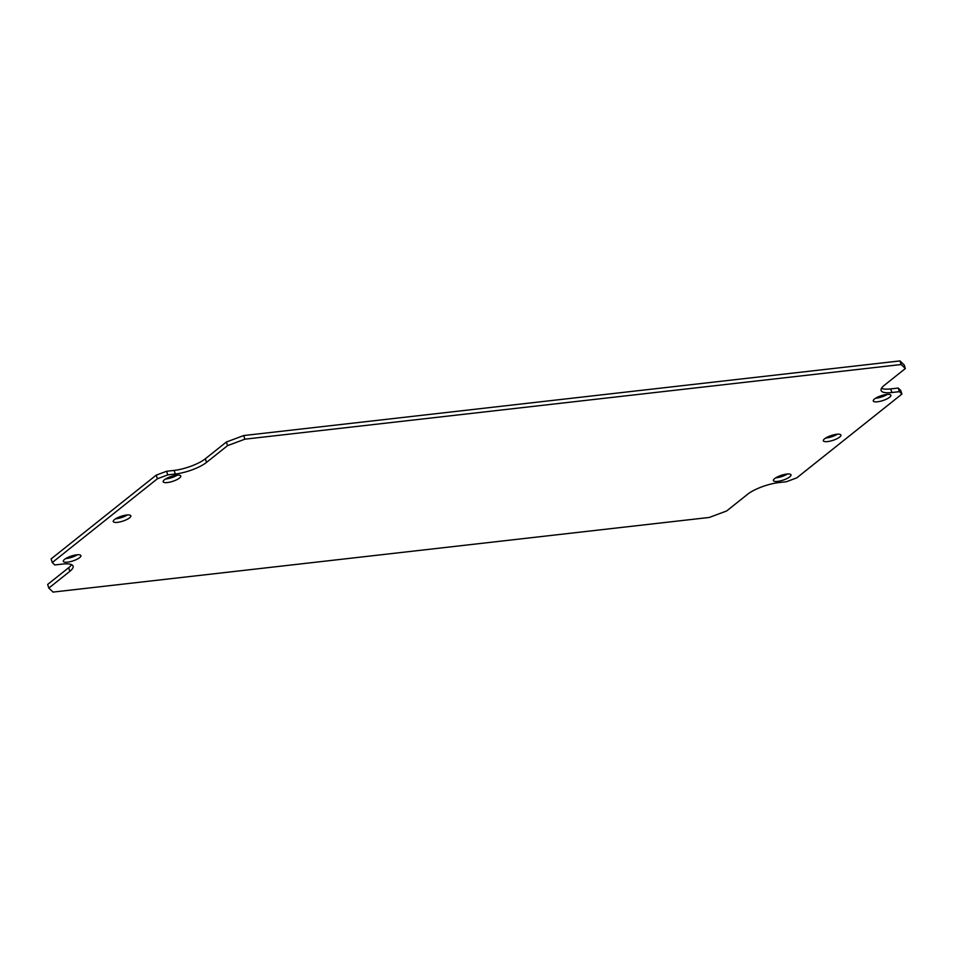 <?xml version="1.0" encoding="UTF-8"?>
<svg xmlns="http://www.w3.org/2000/svg" width="953" height="953" viewBox="0 0 953 953"><rect width="100%" height="100%" fill="white"/><g stroke="black" fill="none" stroke-linecap="round" stroke-linejoin="round"><path stroke-width="1.43" d="M176.579 475.225A9.244 2.561 -18.1 0 1 180.772 476.024A9.244 2.561 -18.1 0 1 176.639 479.776A9.244 2.561 -18.1 0 1 167.383 482.563A9.244 2.561 -18.1 0 1 163.189 481.765A9.244 2.561 -18.1 0 1 167.323 478.013A9.244 2.561 -18.1 0 1 176.579 475.225M177.27 475.166A9.244 2.561 -18.1 0 1 166.203 478.942A9.244 2.561 -18.1 0 1 165.512 479.002M67.52 562.163A9.244 2.561 161.9 0 0 76.776 559.375A9.244 2.561 161.9 0 0 80.91 555.623A9.244 2.561 161.9 0 0 76.716 554.825A9.244 2.561 161.9 0 0 67.46 557.612A9.244 2.561 161.9 0 0 63.327 561.365A9.244 2.561 161.9 0 0 67.52 562.163M65.65 558.601A9.244 2.561 161.9 0 0 66.329 558.541A9.244 2.561 161.9 0 0 77.396 554.765M126.642 515.025A9.244 2.561 -18.1 0 1 130.835 515.823A9.244 2.561 -18.1 0 1 126.713 519.576A9.244 2.561 -18.1 0 1 117.445 522.363A9.244 2.561 -18.1 0 1 113.264 521.565A9.244 2.561 -18.1 0 1 117.386 517.813A9.244 2.561 -18.1 0 1 126.642 515.025M127.333 514.965A9.244 2.561 -18.1 0 1 116.266 518.742A9.244 2.561 -18.1 0 1 115.587 518.801M877.463 401.785A9.244 2.561 161.9 0 0 886.731 399.009A9.244 2.561 161.9 0 0 890.852 395.257A9.244 2.561 161.9 0 0 886.671 394.459A9.244 2.561 161.9 0 0 877.403 397.246A9.244 2.561 161.9 0 0 873.282 400.999A9.244 2.561 161.9 0 0 877.463 401.785M875.604 398.235A9.244 2.561 161.9 0 0 876.284 398.175A9.244 2.561 161.9 0 0 887.35 394.399M786.797 474.058A9.244 2.561 -18.1 0 1 790.99 474.844A9.244 2.561 -18.1 0 1 786.856 478.609A9.244 2.561 -18.1 0 1 777.6 481.384A9.244 2.561 -18.1 0 1 773.407 480.598A9.244 2.561 -18.1 0 1 777.541 476.845A9.244 2.561 -18.1 0 1 786.797 474.058M787.488 473.998A9.244 2.561 -18.1 0 1 776.421 477.775A9.244 2.561 -18.1 0 1 775.73 477.834M827.538 441.584A9.244 2.561 161.9 0 0 836.794 438.809A9.244 2.561 161.9 0 0 840.927 435.056A9.244 2.561 161.9 0 0 836.734 434.258A9.244 2.561 161.9 0 0 827.478 437.046A9.244 2.561 161.9 0 0 823.344 440.798A9.244 2.561 161.9 0 0 827.538 441.584M825.667 438.035A9.244 2.561 161.9 0 0 826.358 437.975A9.244 2.561 161.9 0 0 837.413 434.199M52.272 562.544L51.093 558.923L156.209 475.142L166.608 471.27L174.137 470.413A23.777 6.588 161.9 0 0 205.336 458.774L226.361 442.025L243.682 435.557L244.873 439.178L901.157 364.522L905.35 368.537L884.324 385.298A23.777 6.588 -18.1 0 0 881.096 390.48A23.777 6.588 -18.1 0 0 891.865 392.517L899.394 391.659L901.907 394.077L796.791 477.858L786.392 481.73L778.863 482.587A23.777 6.588 161.9 0 0 747.664 494.226L726.639 510.975L709.318 517.443L53.023 592.087L48.829 588.084L69.855 571.323A23.777 6.588 -18.1 0 0 73.095 566.142A23.777 6.588 -18.1 0 0 62.314 564.093L54.786 564.95L52.272 562.544L157.4 478.763L167.788 474.88L175.328 474.022A23.777 6.588 161.9 0 0 206.515 462.396L227.541 445.647L244.873 439.178M905.35 368.537L904.171 364.916L899.977 360.913L243.682 435.557M901.907 394.077L900.728 390.456L898.214 388.05L890.686 388.907A23.777 6.588 -18.1 0 1 881.465 388.359M71.535 564.641A23.777 6.588 -18.1 0 1 68.676 567.702L47.65 584.463L48.829 588.084M899.977 360.913L901.157 364.522M898.214 388.05L899.394 391.659M156.209 475.142L157.4 478.763M166.608 471.27L167.788 474.88M226.361 442.025L227.541 445.647M890.686 388.907L891.865 392.517M68.676 567.702L69.855 571.323M174.137 470.413L175.328 474.022M205.336 458.774L206.515 462.396"/></g></svg>
